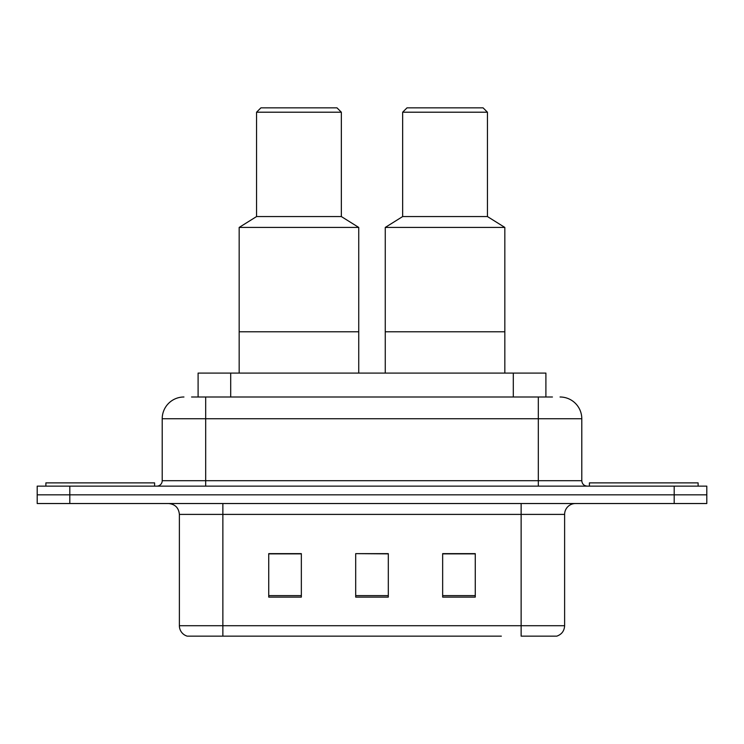 <?xml version="1.0" encoding="UTF-8"?>
<svg xmlns="http://www.w3.org/2000/svg" width="744" height="744" viewBox="0 0 744 744"><rect width="100%" height="100%" fill="white"/><g stroke="black" fill="none" stroke-linecap="round" stroke-linejoin="round"><path stroke-width="1.12" d="M191.561 396.998L205.688 396.998L191.561 396.998L198.099 396.998L198.099 373.088L545.901 373.088L545.901 396.998M183.945 396.998A21.743 21.743 0 0 0 162.211 418.742L162.211 480.698A5.431 5.431 0 0 1 156.77 486.139M560.055 396.998A21.743 21.743 0 0 1 581.789 418.742L205.688 418.742L205.688 396.998L552.439 396.998M581.789 418.742L581.789 480.698C582.115 484 583.928 485.813 587.23 486.139M69.806 486.139L37.2 486.139L37.2 494.834L69.806 494.834L37.2 494.834L37.2 503.53L69.806 503.53L69.806 494.834L674.194 494.834L69.806 494.834L69.806 486.139L674.194 486.139L674.194 494.834L706.8 494.834L674.194 494.834L674.194 503.53L69.806 503.53M674.194 503.53L706.8 503.53L706.8 486.139L674.194 486.139M242.646 636.148L187.748 636.148M564.622 625.713C564.315 630.921 561.711 634.399 556.791 636.148L521.135 636.148L521.135 625.713L564.622 625.713L564.622 514.402A10.872 10.872 0 0 1 575.493 503.53M187.209 636.148A10.872 10.872 0 0 1 179.378 625.713L179.378 514.402C178.737 507.799 175.11 504.172 168.507 503.53M475.267 597.116L475.267 553.638L442.652 553.638L442.652 597.116L475.267 597.116M301.348 597.116L301.348 553.638L268.733 553.638L268.733 597.116L301.348 597.116M388.303 597.116L388.303 553.638L355.697 553.638L355.697 597.116L388.303 597.116M501.354 636.148L222.865 636.148L222.865 625.713L521.135 625.713L521.135 514.402L179.378 514.402M355.697 553.638L388.303 553.861L355.697 553.638M301.348 553.861L268.733 553.861M475.267 553.861L442.652 553.861M154.594 486.139L154.594 482.875L45.896 482.875L45.896 486.139M358.738 373.088L358.738 227.432L239.168 227.432L239.168 331.778L358.738 331.778L239.168 331.778L239.168 373.088M358.738 227.432L341.347 216.56L256.559 216.56L239.168 227.432M341.347 216.56L341.347 112.205L256.559 112.205L256.559 216.56M341.347 112.205L336.995 107.852L260.912 107.852L256.559 112.205M698.105 486.139L698.105 482.875L589.406 482.875L589.406 486.139M504.832 373.088L504.832 227.432L385.262 227.432L385.262 331.778L504.832 331.778L385.262 331.778L385.262 373.088M504.832 227.432L487.441 216.56L402.653 216.56L385.262 227.432M487.441 216.56L487.441 112.205L402.653 112.205L402.653 216.56M487.441 112.205L483.089 107.852L407.005 107.852L402.653 112.205M230.705 396.998L230.705 373.088M513.295 396.998L513.295 373.088M205.688 486.139L205.688 418.742L162.211 418.742M162.211 480.698L581.789 480.698M538.312 396.998L538.312 486.139M521.135 503.53L521.135 514.402L564.622 514.402M179.378 625.713L222.865 625.713L222.865 503.53M388.303 595.609L355.697 595.609M301.348 595.609L268.733 595.609M475.267 595.609L442.652 595.609"/></g></svg>
